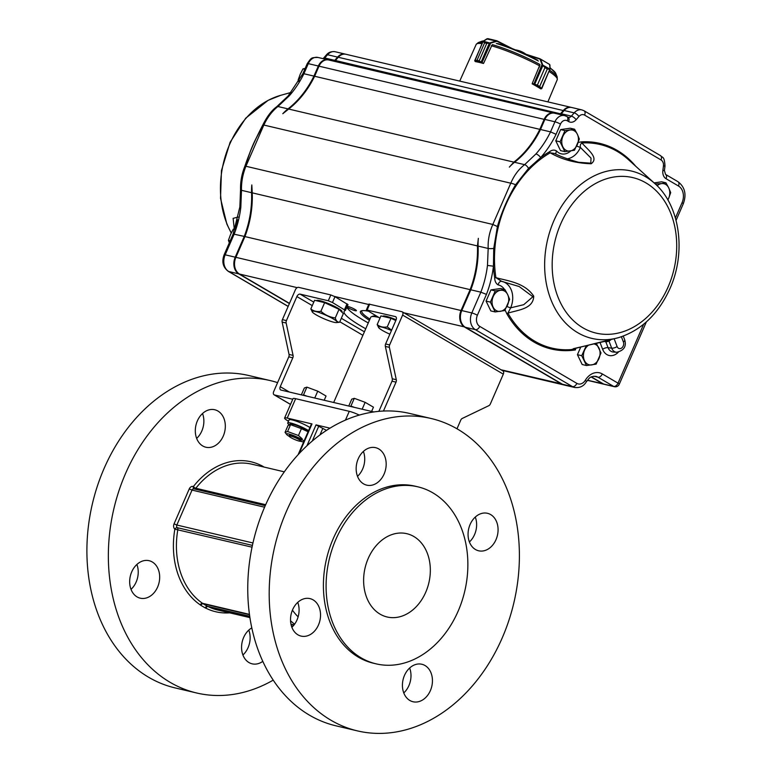 <?xml version="1.0" encoding="UTF-8"?>
<svg xmlns="http://www.w3.org/2000/svg" width="772" height="772" viewBox="0 0 772 772"><rect width="100%" height="100%" fill="white"/><g stroke="black" fill="none" stroke-linecap="round" stroke-linejoin="round"><path stroke-width="1.16" d="M329.953 428.161L316.028 424.88L322.812 428.392A10.702 1.583 -156.5 0 0 326.517 430.342M345.46 420.065L349.262 411.322L295.647 398.68A10.702 1.583 23.5 0 0 293.032 398.632L284.588 418.048A10.702 1.583 -156.5 0 0 287.695 420.73L288.506 421.203M349.262 411.322A10.702 1.583 23.5 0 1 359.26 415.075M469.405 541.973A19.261 14.736 103.3 0 0 475.282 517.076M403.775 692.928A19.261 14.736 103.3 0 0 409.642 668.021M291.874 627.279A19.261 14.736 103.3 0 0 297.741 602.382M357.513 476.324A19.261 14.736 103.3 0 0 363.38 451.427M357.484 730.901L336.032 725.844A160.48 122.825 -76.7 0 1 264.96 506.355A160.48 122.825 -76.7 0 1 409.671 413.445L431.123 418.501A160.48 122.825 103.3 0 0 286.402 511.402A160.48 122.825 103.3 0 0 357.484 730.901A160.48 122.825 103.3 0 0 513.843 602.884A160.48 122.825 103.3 0 0 431.123 418.501M496.01 539.647A19.261 14.736 103.3 0 0 487.489 513.303A19.261 14.736 103.3 0 0 469.328 526.523A19.261 14.736 103.3 0 0 475.475 549.519A19.261 14.736 103.3 0 0 478.65 550.793A19.261 14.736 103.3 0 0 496.01 539.647M430.38 690.602A19.261 14.736 103.3 0 0 421.85 664.258A19.261 14.736 103.3 0 0 403.688 677.478A19.261 14.736 103.3 0 0 409.835 700.465A19.261 14.736 103.3 0 0 413.01 701.748A19.261 14.736 103.3 0 0 430.38 690.602M318.479 624.953A19.261 14.736 103.3 0 0 309.948 598.609A19.261 14.736 103.3 0 0 291.797 611.829A19.261 14.736 103.3 0 0 297.934 634.825A19.261 14.736 103.3 0 0 301.119 636.099A19.261 14.736 103.3 0 0 318.479 624.953M384.118 473.998A19.261 14.736 103.3 0 0 375.588 447.663A19.261 14.736 103.3 0 0 357.426 460.884A19.261 14.736 103.3 0 0 363.573 483.87A19.261 14.736 103.3 0 0 366.748 485.154A19.261 14.736 103.3 0 0 384.118 473.998M417.845 486.823L415.162 486.186A90.942 69.596 103.3 0 0 333.157 538.837A90.942 69.596 103.3 0 0 373.436 663.216L376.118 663.852A90.942 69.596 103.3 0 0 464.725 591.304A90.942 69.596 103.3 0 0 417.845 486.823A90.942 69.596 103.3 0 0 335.839 539.464A90.942 69.596 103.3 0 0 376.118 663.852M380.104 614.155A42.798 32.752 103.3 0 0 387.158 616.992A42.798 32.752 103.3 0 0 428.856 582.85A42.798 32.752 103.3 0 0 406.796 533.684A42.798 32.752 103.3 0 0 368.205 558.455A42.798 32.752 103.3 0 0 380.104 614.155M229.689 612.843A77.026 58.952 -76.7 0 1 205.931 608.201A2.142 1.351 116.4 0 1 208.035 606.531A2.142 1.64 103.3 0 0 207.764 606.435L249.752 616.336L208.035 606.531A74.894 57.321 -76.7 0 0 217.607 609.996L249.945 617.619M262.818 661.334A19.261 14.736 -76.7 0 1 252.155 663.833A19.261 14.736 -76.7 0 1 241.568 647.592A19.261 14.736 -76.7 0 1 251.817 627.877M152.277 561.977A19.261 14.736 -76.7 0 1 158.414 584.964A19.261 14.736 -76.7 0 1 140.263 598.184A19.261 14.736 -76.7 0 1 130.333 576.057A19.261 14.736 -76.7 0 1 149.093 560.694A19.261 14.736 -76.7 0 1 152.277 561.977M217.907 411.022A19.261 14.736 -76.7 0 1 224.054 434.018A19.261 14.736 -76.7 0 1 205.892 447.229A19.261 14.736 -76.7 0 1 195.972 425.111A19.261 14.736 -76.7 0 1 214.732 409.749A19.261 14.736 -76.7 0 1 217.907 411.022M273.24 680.122A160.48 122.825 -76.7 0 1 196.628 692.986A160.48 122.825 -76.7 0 1 113.899 508.613A160.48 122.825 -76.7 0 1 270.268 380.586A160.48 122.825 -76.7 0 1 277.582 382.632M196.628 692.986L175.176 687.929A160.48 122.825 -76.7 0 1 92.447 503.556A160.48 122.825 -76.7 0 1 248.816 375.53L270.268 380.586M248.787 630.106A19.261 14.736 -76.7 0 1 242.919 655.013M136.885 564.467A19.261 14.736 -76.7 0 1 131.018 589.364M202.525 413.512A19.261 14.736 -76.7 0 1 196.657 438.409M249.491 614.531L202.785 603.521A2.142 1.235 136.4 0 0 200.295 604.901A4.275 3.271 -76.7 0 0 200.913 605.383L205.227 607.921A4.275 3.271 -76.7 0 0 205.931 608.201A2.142 1.38 103.3 0 1 207.764 606.435A2.142 1.64 -76.7 0 1 207.407 606.29L203.094 603.762L249.52 614.705M252.048 547.184L174.858 529.158A77.026 58.952 -76.7 0 0 200.295 604.901A2.142 1.322 124.3 0 1 202.553 603.318A74.894 57.321 -76.7 0 1 177.83 529.688A2.142 1.64 103.3 0 0 177.242 527.672A2.142 1.64 -76.7 0 1 176.836 525.028L252.955 542.977M265.674 504.714L195.837 488.251A2.142 0.714 38 0 1 193.386 486.543A4.275 3.271 -76.7 0 0 189.246 488.937L174.057 523.87A4.275 3.271 -76.7 0 0 174.858 529.158A2.142 1.283 130.5 0 1 177.242 527.672L252.425 545.399M260.878 466.307A2.142 1.38 103.3 0 1 260.965 465.371A4.275 3.271 -76.7 0 1 261.669 465.651L264.063 467.06M260.762 466.278A2.142 1.351 116.4 0 1 260.965 465.371A77.026 58.952 -76.7 0 0 193.386 486.543A2.142 1.37 -70.1 0 0 193.984 488.869A2.142 1.64 -76.7 0 1 194.1 488.898L265.25 505.67M299.111 453.598L312.004 423.934L311.483 423.925L298.117 454.669M312.004 423.934L287.213 418.086A10.702 1.583 -156.5 0 0 284.588 418.048M301.35 394.868L304.342 387.998L306.889 387.139L303.512 394.897L302.672 395.187M307.092 396.219L303.512 394.897M314.754 398.034L317.746 391.153L306.889 387.139M324.201 400.253L326.045 396.026L317.746 391.153M290.629 436.055A6.417 0.946 -156.5 0 0 289.056 436.026A6.417 0.946 -156.5 0 0 292.607 438.544A6.417 0.946 -156.5 0 0 299.256 441.121A6.417 0.946 -156.5 0 0 300.829 441.15A6.417 0.946 -156.5 0 0 297.278 438.631A6.417 0.946 -156.5 0 0 290.629 436.055M348.751 406.043L351.743 399.163L354.29 398.313L350.913 406.072L350.073 406.352M354.493 407.394L350.913 406.072M362.155 409.199L365.137 402.328L354.29 398.313M371.602 411.428L373.445 407.191L365.137 402.328M366.382 309.919L395.312 316.568A3.213 2.007 -59.6 0 1 395.679 316.703A3.213 2.007 -59.6 0 1 396.065 319.946L385.614 343.974L389.638 344.92L402.617 315.072A3.213 2.007 -59.6 0 0 402.231 311.83A3.213 2.007 -59.6 0 0 401.874 311.695L368.91 304.091L366.382 309.919L379.978 318.132M289.046 354.435L282.137 322.069A3.213 2.461 -76.7 0 1 282.398 319.647L286.422 320.592A3.213 2.461 103.3 0 0 286.161 323.024L293.07 355.381L289.046 354.435A3.213 2.461 -76.7 0 1 288.786 356.867L273.703 391.558A3.213 2.007 -59.6 0 0 274.089 394.801A3.213 2.007 -59.6 0 0 274.446 394.946L292.752 399.259M358.662 414.796L359.52 414.998M293.07 355.381A3.213 2.461 103.3 0 1 292.81 357.812L280.255 386.685A3.213 2.007 -59.6 0 0 280.641 389.928A3.213 2.007 -59.6 0 0 280.998 390.072L373.764 411.939M456.985 428.798L460.759 420.122A3.213 2.461 103.3 0 1 462.283 418.434L488.811 405.686A3.213 2.461 103.3 0 0 490.336 403.997L503.315 374.15A3.213 2.007 -59.6 0 0 502.929 370.907L402.231 311.83M313.779 302.132L300.144 294.132L328.293 300.771L330.821 294.943L298.658 287.358A3.213 2.007 -59.6 0 0 295.377 289.799L282.398 319.647M389.638 344.92A3.213 2.461 103.3 0 0 389.377 347.352L396.287 379.708L392.263 378.762A3.213 2.461 -76.7 0 1 392.002 381.194L379.448 410.067A3.213 2.007 -59.6 0 1 378.637 411.36M383.462 411.022L396.026 382.14A3.213 2.461 103.3 0 0 396.287 379.708M286.422 320.592L296.873 296.564A3.213 2.007 -59.6 0 1 300.144 294.132M392.263 378.762L385.353 346.406A3.213 2.461 -76.7 0 1 385.614 343.974M330.821 294.943L334.99 296.689L347.921 304.622M346.821 307.246A58.846 8.695 -156.5 0 0 368.273 322.947M328.293 300.771L332.462 302.508L345.393 310.44A58.846 8.695 -156.5 0 0 344.119 311.425A58.846 8.695 -156.5 0 0 365.745 328.775M289.008 424.61A12.835 1.901 23.5 0 1 287.724 422.988L289.075 419.881A12.835 1.901 23.5 0 1 292.221 419.939A12.835 1.901 23.5 0 1 309.919 427.524M287.724 422.988A12.835 1.901 23.5 0 1 290.87 423.046A12.835 1.901 23.5 0 1 308.568 430.631M289.153 436.334A9.631 1.419 23.5 0 1 286.605 434.443L285.042 432.368L287.589 431.509L298.446 435.524L301.427 428.672L290.571 424.658L289.886 424.175L291.112 424.06A9.631 1.419 23.5 0 1 305.529 429.531A9.631 1.419 23.5 0 1 308.173 431.48L308.192 431.5M301.427 428.672L307.845 431.625M287.589 431.509L290.571 424.658L288.024 425.517L285.042 432.368M286.605 434.443A9.631 1.419 23.5 0 1 290.967 434.626A9.631 1.419 23.5 0 1 301.312 439.229A9.631 1.419 23.5 0 1 303.975 441.198M303.666 441.854L303.685 441.854A9.631 1.419 23.5 0 1 303.666 441.854A9.631 1.419 23.5 0 1 300.54 441.285M298.446 435.524L302.228 438.824M289.519 435.147A6.417 0.946 23.5 0 1 293.514 436.074A6.417 0.946 23.5 0 1 299.304 438.757A6.417 0.946 23.5 0 1 301.157 440.214M335.28 317.958C329.856 317.215 325.06 314.995 320.891 311.28C316.906 311.965 313.548 311.174 310.836 308.906L314.58 300.289L324.645 302.653L339.024 309.331L343.347 313.625L339.593 322.252C337.518 322.3 336.081 320.872 335.28 317.958L339.024 309.331M341.871 312.158L342.054 311.724A13.906 2.055 -156.5 0 0 330.127 304.293A13.906 2.055 -156.5 0 0 316.549 300.636L316.501 300.733M336.524 322.58A13.626 2.017 -156.5 0 0 333.649 319.135A13.626 2.017 -156.5 0 0 320.998 313.2A13.626 2.017 -156.5 0 0 312.38 312.081A13.626 2.017 -156.5 0 0 321.248 317.514A13.626 2.017 -156.5 0 0 333.822 322.233A13.626 2.017 -156.5 0 0 336.524 322.58L339.593 322.252M320.891 311.28L324.645 302.653M310.836 308.906L312.38 312.081M391.626 330.146L387.245 326.923C383.25 327.608 379.901 326.817 377.18 324.549L380.934 315.922L390.999 318.296L395.814 320.534M396.132 319.782A13.906 2.055 -156.5 0 0 382.902 316.269L382.854 316.375M387.245 326.923L390.999 318.296M377.18 324.549L378.734 327.724A13.626 2.017 -156.5 0 0 389.87 334.189M391.472 330.503A13.626 2.017 -156.5 0 0 387.341 328.843A13.626 2.017 -156.5 0 0 378.734 327.724M483.185 41.476L484.613 42.836L482.982 41.408M483.031 41.649L474.732 60.631L477.009 60.303L474.896 60.737L475.6 61.625M489.467 42.952L486.785 43.348L490.259 43.116L489.371 43.136L481.236 61.856L483.436 63.487A44.419 6.562 -156.5 0 0 475.388 61.596L475.427 61.519M479.19 60.814L481.178 62.214L479.18 60.814L486.775 43.348L479.19 60.814L477.019 60.303L484.604 42.836L486.785 43.348M483.204 41.177L490.259 43.116M483.687 63.14L491.986 45.133M483.098 63.391L481.178 62.214M486.775 38.928L497.043 41.263L490.654 43.097L481.911 62.793M474.732 60.631L482.172 62.378M490.394 42.692L495.798 41.186M539.811 65.089L532.265 83.415L537.36 85.094L532.516 84.023M544.955 67.627L537.38 85.103L544.955 67.627L542.041 64.539L544.974 67.637L547.29 68.998L550.108 69.374L547.3 69.007L539.705 86.474L541.326 88.462L539.696 86.464L547.3 69.007M540.574 88.741L541.78 88.529L549.732 69.48L541.587 88.201M533.713 83.887L541.326 88.462M539.802 58.711L549.461 64.375L549.953 65.437M539.213 67.347L539.696 65.466M542.996 65.292L534.581 84.505M542.272 64.819L550.118 69.2M533.713 84.409L542.041 64.539L540.255 59.733L540.757 59.647L542.552 64.452M540.255 59.733L539.763 58.682L524.362 53.712M541.153 88.78L541.703 88.577M532.352 83.444L532.178 83.839A44.419 6.562 -156.5 0 1 540.815 88.896L540.863 88.79M230.21 240.787L228.415 240.362L230.471 234.678L233.289 229.159L235.006 228.821M229.342 242.784L228.415 240.362M234.775 229.516L233.289 229.159M299.333 80.346L298.117 80.066L300.173 74.373L302.991 68.853L305.143 68.438M298.648 81.504L298.117 80.066M304.786 69.277L302.991 68.853M495.142 311.936L504.772 310.556L509.645 299.353L507.648 294.528L504.888 289.529L495.257 290.909L490.384 302.113L495.142 311.936L490.828 310.923L486.07 301.099L490.384 302.113M486.07 301.099L490.944 289.896L495.257 290.909M490.944 289.896L500.574 288.516L504.888 289.529M500.333 311.338A10.702 8.193 103.3 0 0 507.59 305.046A10.702 8.193 103.3 0 0 507.648 294.528A10.702 8.193 103.3 0 0 500.449 290.311A10.702 8.193 103.3 0 0 493.202 296.602A10.702 8.193 103.3 0 0 493.144 307.121A10.702 8.193 103.3 0 0 500.333 311.338M586.18 345.904L581.741 355.709L577.427 354.695L582.184 364.519L586.498 365.532L596.129 364.152L601.002 352.949L596.245 343.125M581.741 355.709L586.498 365.532M577.427 354.695L580.698 347.178M588.235 345.422A10.702 8.193 103.3 0 0 584.558 350.198A10.702 8.193 103.3 0 0 584.5 360.707A10.702 8.193 103.3 0 0 591.69 364.924A10.702 8.193 103.3 0 0 598.937 358.633A10.702 8.193 103.3 0 0 598.995 348.124A10.702 8.193 103.3 0 0 594.286 344.022M655.264 183.958L661.507 183.601A10.702 8.193 103.3 0 0 657.146 185.772M665.947 182.819L661.507 183.601A10.702 8.193 103.3 0 1 668.697 187.818L665.947 182.819L661.633 181.806L654.087 182.887M670.704 192.643L668.697 187.818A10.702 8.193 103.3 0 1 668.639 198.336L670.704 192.643M667.886 199.987L668.639 198.336A10.702 8.193 103.3 0 1 667.828 199.9M564.843 151.64L574.474 150.25L579.347 139.047L577.35 134.222L574.59 129.223L564.959 130.613L560.086 141.816L564.843 151.64L560.53 150.617L555.772 140.793L560.086 141.816M555.772 140.793L560.646 129.59L564.959 130.613M560.646 129.59L570.276 128.21L574.59 129.223M570.035 151.032A10.702 8.193 103.3 0 0 577.292 144.74A10.702 8.193 103.3 0 0 577.35 134.222A10.702 8.193 103.3 0 0 570.151 130.005A10.702 8.193 103.3 0 0 562.904 136.297A10.702 8.193 103.3 0 0 562.846 146.815A10.702 8.193 103.3 0 0 570.035 151.032M346.946 306.966A5.346 0.791 -156.5 0 0 352.293 309.746A5.346 0.791 -156.5 0 0 356.394 310.691A5.346 0.791 -156.5 0 0 354.84 309.35A5.346 0.791 -156.5 0 0 347.226 306.33M369.421 320.322A43.869 6.485 23.5 0 1 361.228 310.884A43.869 6.485 23.5 0 1 367.954 311.097M362.049 310.672A42.798 6.321 -156.5 0 0 369.933 319.135M504.444 289.423A14.977 11.464 103.3 0 0 498.133 284.907C495.942 283.546 494.794 281.201 494.678 277.872L495.913 277.669C508.343 281.076 524.748 282.706 533.732 296.149C533.346 309.061 518.07 309.89 507.918 313.152A1.071 0.531 -29.6 0 0 506.789 313.693L505.1 309.987M574.879 348.548L575.372 349.938L571.473 349.562L573.847 348.761L618.42 337.682C641.175 330.532 658.371 314.136 670.009 288.487C686.395 252.164 680.064 205.555 654.762 183.495A85.991 65.813 103.3 0 0 577.784 187.027A85.991 65.813 103.3 0 0 545.814 280.487A85.991 65.813 103.3 0 0 618.42 337.682M578.228 142.405L581.509 141.855A1.071 0.675 -93.5 0 0 581.914 142.974C587.704 149.729 599.371 157.922 591.12 163.77C575.574 163.22 561.929 159.572 550.204 152.817A1.071 0.56 60.2 0 1 549.49 151.794C551.874 149.932 554.18 149.614 556.419 150.849L555.695 154.014M289.51 94.387L291.131 92.408L280.699 95.323A85.991 65.813 103.3 0 0 221.603 204.069A85.991 65.813 103.3 0 0 231.282 232.912M234.273 228.966L233.125 218.351L238.191 217.038M245.351 167.119C249.317 152.084 255.368 138.178 263.493 125.392M345.586 54.204A10.702 8.193 103.3 0 0 345.248 54.108A10.702 8.193 103.3 0 0 337.596 57.099L334.787 60.361A4.275 3.271 -76.7 0 1 333.803 61.191M328.322 59.907A10.702 8.193 103.3 0 0 327.994 59.82A10.702 8.193 103.3 0 0 318.344 66.016L313.953 76.1A85.586 65.504 -76.7 0 1 288.004 108.891A42.798 32.752 103.3 0 0 282.803 113.716L288.67 109.045L513.872 162.13A85.586 65.504 103.3 0 0 539.821 129.349L544.212 119.255A10.702 8.193 -76.7 0 1 553.862 113.059A10.702 8.193 -76.7 0 1 554.19 113.146M288.168 306.378L228.734 271.512A12.835 9.824 -76.7 0 1 225.173 254.808L234.196 234.041A85.586 65.504 103.3 0 0 240.825 207.292L241.482 190.308C241.269 182.182 242.755 174.163 245.921 166.26L263.86 124.996C267.508 117.248 272.188 111.081 277.92 106.507L289.297 95.805A85.586 65.504 103.3 0 0 303.898 73.736L313.953 76.1M585.34 380.229A4.275 1.071 -148.8 0 1 586.324 381.812C583.748 386.203 579.84 388.084 574.609 387.467A12.835 9.824 -76.7 0 1 572.486 386.618L475.378 329.654A12.835 9.824 -76.7 0 1 471.817 312.94L480.84 292.173A85.586 65.504 103.3 0 0 487.47 265.433L488.184 248.459C487.808 240.295 489.351 232.295 492.825 224.459L510.765 183.196C514.104 175.369 518.726 169.193 524.622 164.658L535.942 153.937A4.275 1.583 41.4 0 1 540.67 157.575L528.521 168.421L515.551 184.807C507.908 197.7 501.858 211.605 497.409 226.534L493.752 248.381L493.443 266.195A89.87 68.785 -76.7 0 1 486.447 294.393L477.376 315.265A8.56 6.552 103.3 0 0 479.75 326.402L576.858 383.366A8.56 6.552 103.3 0 0 585.34 380.229A17.119 13.105 -76.7 0 1 602.314 373.947L618.025 383.163L643.636 324.25M535.942 153.937A85.586 65.504 103.3 0 0 550.542 131.877L540.496 129.503A85.586 65.504 -76.7 0 1 514.538 162.284A42.798 32.752 103.3 0 0 509.337 167.119L513.872 162.13M564.216 385.016A12.835 9.824 -76.7 0 1 563.878 384.938A12.835 9.824 -76.7 0 1 561.765 384.089L464.657 327.125A12.835 9.824 -76.7 0 1 461.087 310.412L470.119 289.645L244.927 236.57A85.586 65.504 -76.7 0 0 252.232 192.846L251.817 184.962A42.798 32.752 103.3 0 0 251.566 192.691A85.586 65.504 -76.7 0 1 244.251 236.406L235.219 257.173A12.835 9.824 103.3 0 0 238.789 273.886L289.394 303.57M470.746 289.896A12495.37 12297.014 -10.5 0 0 470.119 289.645A85.586 65.504 103.3 0 0 477.434 245.93L478.36 238.355A42.798 32.752 103.3 0 0 478.1 246.085A85.586 65.504 -76.7 0 1 470.795 289.809L461.762 310.576A12.835 9.824 103.3 0 0 465.333 327.28L562.431 384.244A12.835 9.824 103.3 0 0 564.554 385.103L574.609 387.467M235.219 257.173L225.173 254.808A4.275 0.637 -156.5 0 0 224.121 254.789L233.163 233.993L244.251 236.406M240.825 207.292L239.87 206.915L240.536 189.709C240.343 181.69 241.771 173.912 244.811 166.395C249.192 153.271 255.214 139.414 262.885 124.823L262.885 124.832C267.093 116.398 271.715 110.357 276.743 106.7L288.139 95.979A4.275 1.583 -138.6 0 1 289.297 95.805M307.246 63.622C311.608 57.379 311.126 57.62 317.939 57.446A10.702 8.193 -76.7 0 0 308.289 63.642L303.898 73.736L302.846 73.736L307.246 63.622A4.275 0.637 23.5 0 1 308.289 63.642L318.344 66.016M290.88 92.717L289.336 94.116M237.564 219.808L234.968 228.83M675.404 217.974L682.043 202.718A12.835 9.824 103.3 0 0 678.472 186.004L666.062 178.728A8.56 6.552 -76.7 0 1 662.858 170.602L663.438 166.038A6.417 4.912 103.3 0 0 661.035 159.949L584.597 115.105A6.417 4.912 103.3 0 0 578.942 116.475L576.134 119.728A8.56 6.552 -76.7 0 1 568.597 121.551L567.343 120.808A6.417 4.912 103.3 0 0 565.133 120.297L564.554 120.374A6.417 4.912 103.3 0 0 560.491 124.099L556.062 134.299A89.87 68.785 -76.7 0 1 540.67 157.575A105.619 80.838 -76.7 0 1 549.49 151.794M568.173 117.286A4.275 3.271 103.3 0 0 568.308 117.325A4.275 3.271 103.3 0 0 571.376 116.128L574.185 112.866A10.702 8.193 -76.7 0 1 581.837 109.885L571.782 107.511A10.702 8.193 103.3 0 0 564.129 110.502L561.321 113.754A4.275 3.271 -76.7 0 1 560.337 114.584M556.062 134.299L550.542 131.877L554.933 121.783A10.702 8.193 -76.7 0 1 564.583 115.588L554.528 113.214A10.702 8.193 103.3 0 0 544.878 119.409L540.496 129.503M486.447 294.393L480.84 292.173L470.795 289.809M591.448 376.91L603.598 384.041A4.275 3.271 103.3 0 0 604.312 384.321L614.358 386.695A4.275 3.271 -76.7 0 1 613.653 386.415L603.598 384.041M487.47 265.433L493.443 266.195A105.619 80.838 -76.7 0 0 494.678 277.872M578.373 162.255L590.792 163.181L591.024 158.096L580.38 147.442L576.674 146.082M573.142 348.934A4.275 4.217 -129.7 0 1 571.473 349.562A104.606 80.056 103.3 0 1 507.918 313.152L510.649 307.825L523.734 304.689L532.902 296.738L519.17 286.528L501.636 281.346M605.084 341.398L605.904 342.025L604.804 341.465M610.816 339.815L609.002 341.127L608.51 340.462M502.389 281.51A19.261 14.736 -76.7 0 1 510.649 307.825A4.275 0.637 23.6 0 1 506.943 306.455M498.133 284.907A4.275 2.75 101 0 1 501.617 281.336L503.064 281.664M501.694 281.355L495.913 277.669A104.606 80.056 103.3 0 1 550.204 152.817L554.547 153.483C560.829 156.639 569.012 159.621 579.106 162.429L578.952 162.39M654.762 183.495L628.456 159.669A104.606 80.056 103.3 0 0 581.914 142.974C580.554 143.775 580.042 145.271 580.38 147.442A19.261 14.736 -76.7 0 1 567.343 158.81M559.671 114.43A4.275 3.271 103.3 0 0 560.646 113.6L563.463 110.348A10.702 8.193 -76.7 0 1 571.116 107.356L345.924 54.272A10.702 8.193 103.3 0 0 338.261 57.263L335.453 60.515A4.275 3.271 -76.7 0 1 334.469 61.345M553.862 113.059L328.66 59.975A10.702 8.193 103.3 0 0 319.01 66.17L314.629 76.264L539.821 129.349A12495.37 12297.014 169.5 0 0 540.439 129.619M314.629 76.264A85.586 65.504 -76.7 0 1 288.67 109.045M244.927 236.57L235.894 257.327A12.835 9.824 103.3 0 0 239.465 274.041L289.471 303.377M603.974 384.224A4.275 3.271 -76.7 0 1 603.636 384.166A4.275 3.271 -76.7 0 1 602.932 383.887L591.227 377.016M378.685 317.388A32.096 4.748 -156.5 0 0 371.371 316.732A32.096 4.748 -156.5 0 0 370.753 317.234L333.687 402.492M376.678 316.211A31.025 4.584 -156.5 0 0 372.751 316.202L371.371 316.732M194.438 488.975A2.142 1.64 -76.7 0 0 195.837 488.251A74.894 57.321 -76.7 0 1 251.971 464.213L284.308 471.837M264.593 507.204L192.025 490.095L176.836 525.028L174.057 523.87M189.246 488.937L192.025 490.095A2.142 1.64 -76.7 0 1 193.955 488.859L265.259 505.67M298.127 616.838A69.538 53.22 -76.7 0 1 292.424 610.15M294.615 624.172A74.894 57.321 -76.7 0 1 290.552 620.765M294.074 624.895L290.967 624.162M249.472 614.377L202.553 603.318A2.142 1.64 -76.7 0 1 202.785 603.521A2.142 1.64 -76.7 0 0 203.094 603.762A2.142 1.341 120.4 0 0 200.913 605.383M292.685 626.488L291.498 626.208L292.713 626.459M292.762 626.41L291.469 626.111M249.742 616.268L207.407 606.29A2.142 1.341 120.4 0 0 205.227 607.921M291.044 624.49L293.862 625.156M293.978 625.011L291.005 624.316M261.438 466.442A2.142 1.341 120.4 0 1 261.669 465.651M306.957 445.743L316.028 424.88M287.213 418.086L295.647 398.68M312.313 440.976L318.807 426.048M319.994 434.877L322.812 428.392M367.163 309.929L369.701 304.11M290.533 404.383L274.446 394.946M503.315 374.15L402.617 315.072M289.394 392.051L280.255 386.685M362.898 335.309L339.815 321.76M312.274 305.606L296.873 296.564M395.978 316.954L395.312 316.568M364.413 331.835L341.32 318.286M332.462 302.508L334.99 296.689M344.524 309.582L347.053 303.763M292.81 357.812L288.786 356.867M396.026 382.14L392.002 381.194M385.353 346.406L389.377 347.352M282.137 322.069L286.161 323.024M509.134 47.41L497.043 41.263M512.396 48.665L497.072 40.868L512.347 48.636M474.925 61.133L475.571 61.625M487.016 38.774L483.426 41.051M484.604 42.836L477.019 60.303M539.445 58.952L527.102 54.966M524.42 53.741L539.724 58.682M537.36 85.094L539.705 86.474M550.031 68.843L549.915 65.022M540.622 88.78L541.317 88.819M550.108 67.695L555.724 73.369A40.742 6.022 -156.5 0 0 550.118 68.061M538.373 61.027A40.742 6.022 -156.5 0 0 496.28 43.464M483.465 40.974A40.742 6.022 -156.5 0 0 481.834 41.234L478.186 42.624A43.57 6.437 -156.5 0 1 482.481 42.479M539.985 64.52A43.57 6.437 -156.5 0 0 492.353 44.641M555.724 73.369L557.201 76.978A43.57 6.437 -156.5 0 0 549.712 70.291M557.201 76.978L557.259 79.651A44.197 6.533 -156.5 0 0 549.182 71.516M539.802 65.958A44.197 6.533 -156.5 0 0 491.339 45.741M481.979 43.637A44.197 6.533 -156.5 0 0 476.199 44.4L459.736 81.099M537.244 60.023A39.237 5.8 -156.5 0 0 497.95 43.618M624.702 339.825C626.632 346.396 623.959 350.536 616.674 352.264A8.685 6.649 -76.7 0 1 611.685 348.153A4.275 1.824 -20.9 0 0 617.108 346.531A4.429 3.387 103.3 0 0 621.672 347.998A4.429 3.387 103.3 0 0 623.39 341.977A4.275 1.824 -20.9 0 0 624.702 339.825L623.284 336.1M618.333 352.177A13.481 10.316 -76.7 0 1 602.633 349.282A4.275 1.824 159.1 0 1 608.056 347.661A9.225 7.064 103.3 0 0 613.364 352.032L616.674 352.264M611.685 348.153L608.056 347.661L605.904 342.025L609.002 341.127L611.685 348.153M668.147 286.875A79.883 61.142 103.3 0 0 614.859 176.865A79.883 61.142 103.3 0 0 560.298 302.363A79.883 61.142 103.3 0 0 668.147 286.875M256.767 137.049A104.606 80.056 103.3 0 0 249.009 155.056M323.748 58.817A4.275 3.271 103.3 0 0 324.732 57.987L327.54 54.735L337.596 57.099M334.787 60.361L324.732 57.987A4.275 1.554 40.8 0 0 323.574 58.161L326.382 54.899A4.275 1.554 40.8 0 1 327.54 54.735A10.702 8.193 -76.7 0 1 335.193 51.743L345.248 54.108M276.743 106.7A4.275 2.055 -128.5 0 1 277.92 106.507L288.004 108.891M262.885 124.823L510.765 183.196A4.275 0.84 21.2 0 1 515.551 184.807M528.521 168.421A4.275 1.94 52.8 0 0 524.622 164.658L514.538 162.284M244.811 166.395A4.275 0.84 -158.8 0 1 245.921 166.26L492.825 224.459L497.409 226.534M240.536 189.709A4.275 1.004 178.4 0 0 241.482 190.308L251.566 192.691M252.232 192.846L477.434 245.93M493.752 248.381A4.275 0.878 -3 0 1 488.184 248.459L478.1 246.085M288.139 306.445L228.261 271.319A4.275 2.683 120.4 0 0 228.734 271.512L238.789 273.886M556.419 150.849A14.977 11.464 103.3 0 0 570.769 150.926M581.509 141.855A105.619 80.838 -76.7 0 1 635.742 166.269M602.633 349.282L600.105 342.643M575.893 348.307A14.977 11.464 103.3 0 0 575.372 349.938A105.619 80.838 -76.7 0 1 506.789 313.693M578.942 116.475A4.275 1.554 -139.2 0 0 574.185 112.866L564.129 110.502M576.134 119.728A4.275 1.554 -139.2 0 0 571.376 116.128L561.321 113.754M560.491 124.099A4.275 0.637 -156.5 0 0 554.933 121.783L544.878 119.409M477.376 315.265A4.275 0.637 23.5 0 0 471.817 312.94L461.762 310.576M479.75 326.402A4.275 2.683 -59.6 0 1 475.378 329.654L465.333 327.28M576.858 383.366A4.275 2.683 -59.6 0 1 572.486 386.618L562.431 384.244M646.367 321.914L619.269 384.234A4.275 0.637 -156.5 0 0 618.025 383.163A4.275 2.683 -59.6 0 1 613.653 386.415L597.953 377.199A12.835 9.824 103.3 0 0 595.83 376.34C589.104 376.225 589.451 378.492 586.324 381.812M602.314 373.947A4.275 2.683 -59.6 0 1 597.953 377.199L593.832 376.225M682.043 202.718A4.275 0.637 23.5 0 1 683.288 203.789L676.069 220.387M678.472 186.004A4.275 2.683 -59.6 0 0 677.951 181.681C684.928 187.027 686.704 194.39 683.288 203.789M666.062 178.728A4.275 2.683 -59.6 0 0 665.541 174.404L677.951 181.681M662.858 170.602L664.422 170.515L665.541 174.404M663.438 166.038L665.001 165.951L664.422 170.515M661.035 159.949A4.275 2.683 -59.6 0 0 660.514 155.626C662.328 158.086 664.277 155.346 665.001 165.951M584.597 115.105A4.275 2.683 -59.6 0 0 584.086 110.782L660.514 155.626M568.597 121.551A4.275 2.683 -59.6 0 0 568.086 117.228L568.308 117.325M567.343 120.808A4.275 2.683 -59.6 0 0 566.822 116.485L568.086 117.228M623.39 341.977L621.402 336.766M614.184 338.869L617.108 346.531M338.261 57.263L563.946 110.714M335.453 60.515L561.128 113.957M319.01 66.17L544.839 119.515M235.894 257.327L461.714 310.672M239.465 274.041L297.21 287.647M334.604 296.467L368.736 304.515M403.862 312.795L464.85 326.981M500.97 369.759L561.939 383.954M587.424 380.229L603.106 383.752M289.394 435.254L289.056 436.026M301.167 440.368L300.829 441.15M290.504 404.441L274.089 394.801M345.46 310.392L347.989 304.564M487.769 38.629L482.915 41.476L474.828 61.084M487.769 38.619L496.608 40.704M540.111 58.846L549.635 64.433L550.079 69.432M557.259 79.651L547.888 101.875M476.199 44.4L478.186 42.624M537.563 60.148C523.956 53.085 510.63 47.517 497.554 43.464M481.834 41.234L483.629 40.868M525.915 54.214A23.536 23.536 0 0 0 515.339 49.842M280.699 95.323L268.116 100.341L245.708 118.193L230.124 142.241L221.458 170.544L220.522 198.346L226.862 224.092L231.233 233.019M317.939 57.446L327.994 59.82M228.261 271.319C222.944 267.266 221.564 261.756 224.121 254.789M326.382 54.899C328.496 52.293 331.429 51.242 335.193 51.743M233.163 234.003L239.87 206.915M323.574 58.161L323.063 58.653M302.846 73.736L288.139 95.979M614.358 386.695A4.275 4.275 0 0 0 619.269 384.234M584.086 110.782L581.837 109.885M566.822 116.485L564.583 115.588M607.139 340.838L573.548 348.635M501.974 370.348L563.878 384.938M587.347 380.326L603.636 384.166"/></g></svg>
